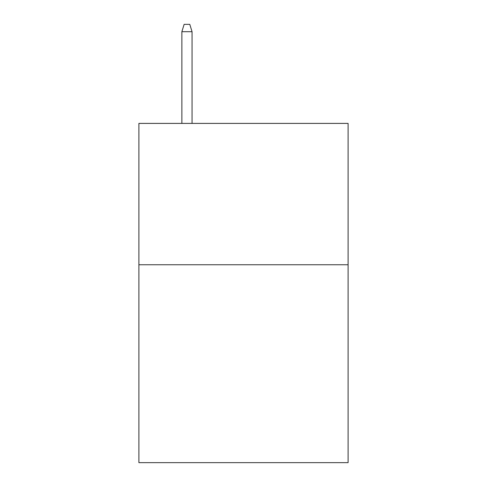 <?xml version="1.0" encoding="UTF-8"?>
<svg xmlns="http://www.w3.org/2000/svg" width="487" height="487" viewBox="0 0 487 487"><rect width="100%" height="100%" fill="white"/><g stroke="black" fill="none" stroke-linecap="round" stroke-linejoin="round"><path stroke-width="0.73" d="M348.102 264.758L348.102 462.65L138.898 462.65L138.898 123.406L348.102 123.406L348.102 264.758L138.898 264.758M192.048 123.406L192.048 31.698L181.87 31.698L181.87 123.406M181.87 31.698L184.135 24.35L189.784 24.35L192.048 31.698"/></g></svg>
